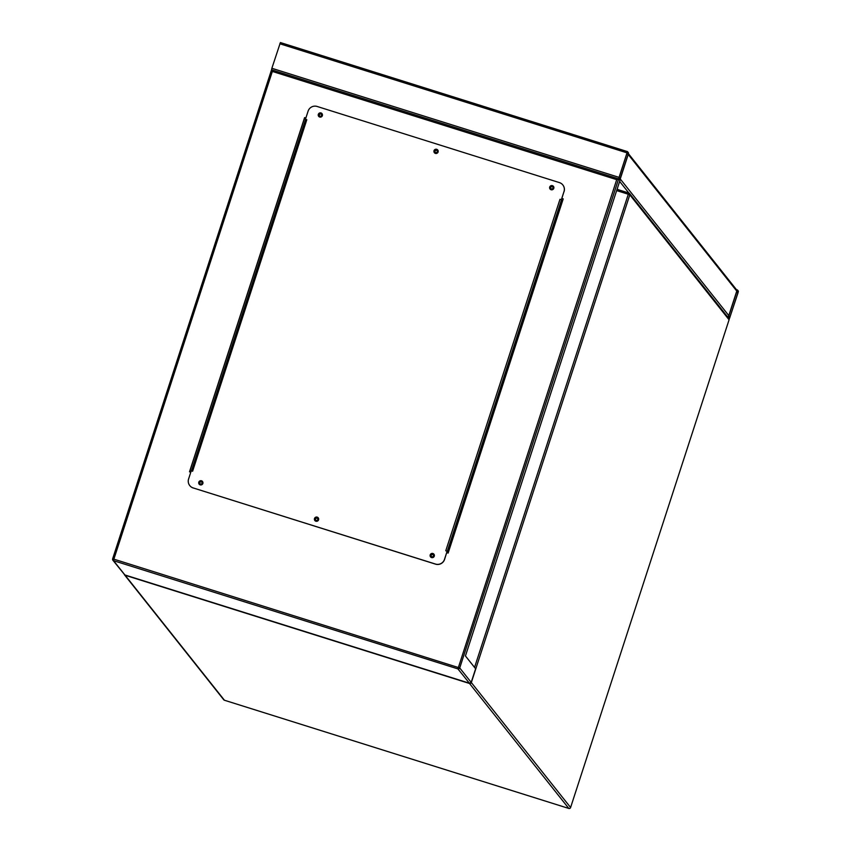 <?xml version="1.0" encoding="UTF-8"?>
<svg xmlns="http://www.w3.org/2000/svg" width="851" height="851" viewBox="0 0 851 851"><rect width="100%" height="100%" fill="white"/><g stroke="black" fill="none" stroke-linecap="round" stroke-linejoin="round"><path stroke-width="1.28" d="M738.051 292.691L738.37 291.17L737.338 289.872L736.764 291.074L728.796 315.593L728.488 317.125L729.509 318.423L738.051 292.691M737.062 290.723L728.882 315.7L729.786 317.572L737.977 292.595L737.051 290.723M628.432 153.691L736.53 289.755A1.436 1.425 141.5 0 1 736.764 291.074L728.796 315.593L620.251 178.965L628.219 154.446L628.527 152.925L627.485 151.616L618.645 178.87L619.688 180.178L620.251 178.965L628.219 154.446A1.436 1.425 -38.5 0 0 627.985 153.127M728.796 315.593A1.436 1.425 141.5 0 1 727.35 316.593M618.645 178.87L619.932 180.497L465.444 655.961L475.624 668.769L471.199 682.396L459.731 667.961L618.645 178.87L271.554 69.803L272.341 71.431L616.709 179.646L618.645 178.87L271.554 69.803L271.863 68.282L280.394 42.55L627.474 151.616M628.134 154.339L627.006 152.925L619.039 177.444L619.953 179.316L628.134 154.339L626.698 153.893M320.05 116.193A1.181 1.17 141.5 0 1 319.455 114.406A1.181 1.17 141.5 0 1 321.348 114.332A1.181 1.17 141.5 0 1 320.05 116.193M321.38 114.374A1.181 1.17 -38.5 0 0 319.529 114.459A1.181 1.17 -38.5 0 0 319.529 115.842M435.755 152.552A1.181 1.17 141.5 0 1 435.148 150.755A1.181 1.17 141.5 0 1 437.042 150.691A1.181 1.17 141.5 0 1 435.755 152.552M437.074 150.723A1.181 1.17 -38.5 0 0 435.233 150.818A1.181 1.17 -38.5 0 0 435.223 152.201M551.448 188.901A1.181 1.17 141.5 0 1 550.842 187.114A1.181 1.17 141.5 0 1 552.746 187.039A1.181 1.17 141.5 0 1 551.448 188.901M552.778 187.082A1.181 1.17 -38.5 0 0 550.927 187.177A1.181 1.17 -38.5 0 0 550.916 188.56M431.936 556.735A1.181 1.17 141.5 0 1 431.329 554.948A1.181 1.17 141.5 0 1 433.223 554.884A1.181 1.17 141.5 0 1 431.936 556.735M433.255 554.916A1.181 1.17 -38.5 0 0 431.404 555.012A1.181 1.17 -38.5 0 0 431.404 556.394M316.232 520.386A1.181 1.17 141.5 0 1 315.636 518.599A1.181 1.17 141.5 0 1 317.529 518.525A1.181 1.17 141.5 0 1 316.232 520.386M317.561 518.567A1.181 1.17 -38.5 0 0 315.71 518.653A1.181 1.17 -38.5 0 0 315.7 520.035M200.538 484.028A1.181 1.17 141.5 0 1 199.932 482.24A1.181 1.17 141.5 0 1 201.825 482.166A1.181 1.17 141.5 0 1 200.538 484.028M201.857 482.209A1.181 1.17 -38.5 0 0 200.017 482.304A1.181 1.17 -38.5 0 0 200.006 483.687M561.851 198.443L563.213 198.868L448.126 553.086L446.764 552.65M190.784 472.22L189.507 471.816L304.594 117.608L305.871 118.002M563.192 198.921L561.83 198.496M305.86 118.055L304.658 117.683L189.582 471.848M471.199 682.396L469.263 683.162L124.799 574.925L112.875 560.213A1.436 1.425 141.5 0 1 112.64 558.894L113.874 559.16L272.341 71.431M124.799 574.925L469.39 683.204L457.923 668.897L113.555 560.681A1.436 1.425 141.5 0 1 112.875 560.213A1.436 1.436 0 0 1 112.63 558.873L271.554 69.814M199.187 484.208A2.159 2.138 141.5 0 1 201.57 480.868A2.159 2.138 141.5 0 1 202.602 484.038A2.159 2.138 141.5 0 1 199.155 484.166A2.159 2.138 141.5 0 1 201.506 480.783A2.159 2.138 141.5 0 1 202.527 481.485M314.849 520.525A2.159 2.138 141.5 0 1 317.2 517.131A2.159 2.138 141.5 0 1 318.295 520.386A2.159 2.138 141.5 0 1 314.849 520.525A2.159 2.138 141.5 0 1 317.263 517.217A2.159 2.138 141.5 0 1 318.253 517.876M430.574 556.916A2.159 2.138 141.5 0 1 432.957 553.575A2.159 2.138 141.5 0 1 433.957 554.235M431.563 557.575A2.159 2.138 141.5 0 1 430.468 554.331A2.159 2.138 141.5 0 1 433.925 554.192A2.159 2.138 141.5 0 1 431.563 557.575M550.097 189.082A2.159 2.138 141.5 0 1 552.48 185.731A2.159 2.138 141.5 0 1 553.469 186.401M551.086 189.741A2.159 2.138 141.5 0 1 549.991 186.486A2.159 2.138 141.5 0 1 553.437 186.358A2.159 2.138 141.5 0 1 551.086 189.741M434.361 152.68A2.159 2.138 141.5 0 1 436.712 149.297A2.159 2.138 141.5 0 1 437.818 152.552A2.159 2.138 141.5 0 1 434.361 152.68A2.159 2.138 141.5 0 1 436.786 149.382A2.159 2.138 141.5 0 1 437.776 150.042M318.7 116.364A2.159 2.138 141.5 0 1 321.082 113.023A2.159 2.138 141.5 0 1 322.114 116.193A2.159 2.138 141.5 0 1 318.668 116.332A2.159 2.138 141.5 0 1 321.018 112.949A2.159 2.138 141.5 0 1 322.04 113.651M564 191.549L561.405 199.804L559.979 199.294L445.775 550.778L447.137 551.214L444.488 559.384A7.18 7.106 141.5 0 1 435.467 564.053L193.177 487.931A7.18 7.106 141.5 0 1 188.592 478.975L191.241 470.805L192.603 471.231L306.807 119.736L305.445 119.31L308.105 111.141A7.18 7.106 141.5 0 1 317.125 106.46L559.405 182.593A7.18 7.106 141.5 0 1 564 191.549L561.341 199.719L559.979 199.294M435.467 564.053L435.531 564.139A7.18 7.106 -38.5 0 0 444.552 559.469L447.137 551.214M306.807 119.736L305.445 119.31M435.531 564.139L193.177 487.931M189.837 485.666L189.762 485.581A7.18 7.106 -38.5 0 0 189.837 485.666A7.18 7.106 -38.5 0 0 193.241 488.006M564.064 191.624A7.18 7.106 -38.5 0 0 562.851 184.975M305.7 119.448L191.411 470.858L305.573 119.459M447.19 551.32L447.658 551.863L447.073 551.682M447.073 551.693L447.679 551.884L449.083 548.863L561.075 204.176L561.862 200.368L561.224 199.74M474.56 667.429L628.304 194.241L616.656 190.581M568.819 808.45L469.518 683.491L125.15 575.276L224.43 700.235L568.798 808.439A1.436 1.425 -38.5 0 0 570.596 807.503L729.073 319.795A1.436 1.436 0 0 0 728.839 318.455A1.436 1.425 -38.5 0 1 729.073 319.785L629.804 194.826L471.326 682.555L570.596 807.503L729.062 319.806M617.06 189.326L628.857 193.028M224.451 700.245L224.43 700.235A1.436 1.425 -38.5 0 1 223.739 699.767A1.436 1.436 0 0 0 224.441 700.245L568.808 808.45A1.436 1.436 0 0 0 570.606 807.525L570.585 807.535M223.739 699.767L124.469 574.808A1.436 1.436 0 0 1 124.374 574.68A1.436 1.425 -38.5 0 0 125.15 575.276L125.15 575.042M469.518 683.247L469.518 683.491A1.436 1.425 -38.5 0 0 471.326 682.555L471.177 682.459M619.634 181.401L628.878 193.028L628.304 194.241L629.804 194.826A1.436 1.425 -38.5 0 0 628.878 193.039L617.06 189.316M728.488 317.125L727.531 316.827M738.094 292.021L736.711 291.585M737.977 292.595L736.53 292.138M730.009 317.115L729.243 316.88M628.219 154.446L736.764 291.074M617.262 188.699L617.986 189.613M279.83 43.763L626.932 152.818M271.863 68.282L618.964 177.348M626.879 153.34L628.251 153.776M619.4 178.625L620.166 178.87M124.895 574.957L113.555 560.681L113.874 559.16L459.731 667.961A1.436 1.425 141.5 0 1 457.923 668.897L616.709 179.646M561.469 199.879L447.264 551.374M728.839 318.455L629.559 193.507A1.436 1.436 0 0 0 628.868 193.028M280.394 42.55L627.485 151.616M271.543 69.803L112.63 558.873"/></g></svg>
